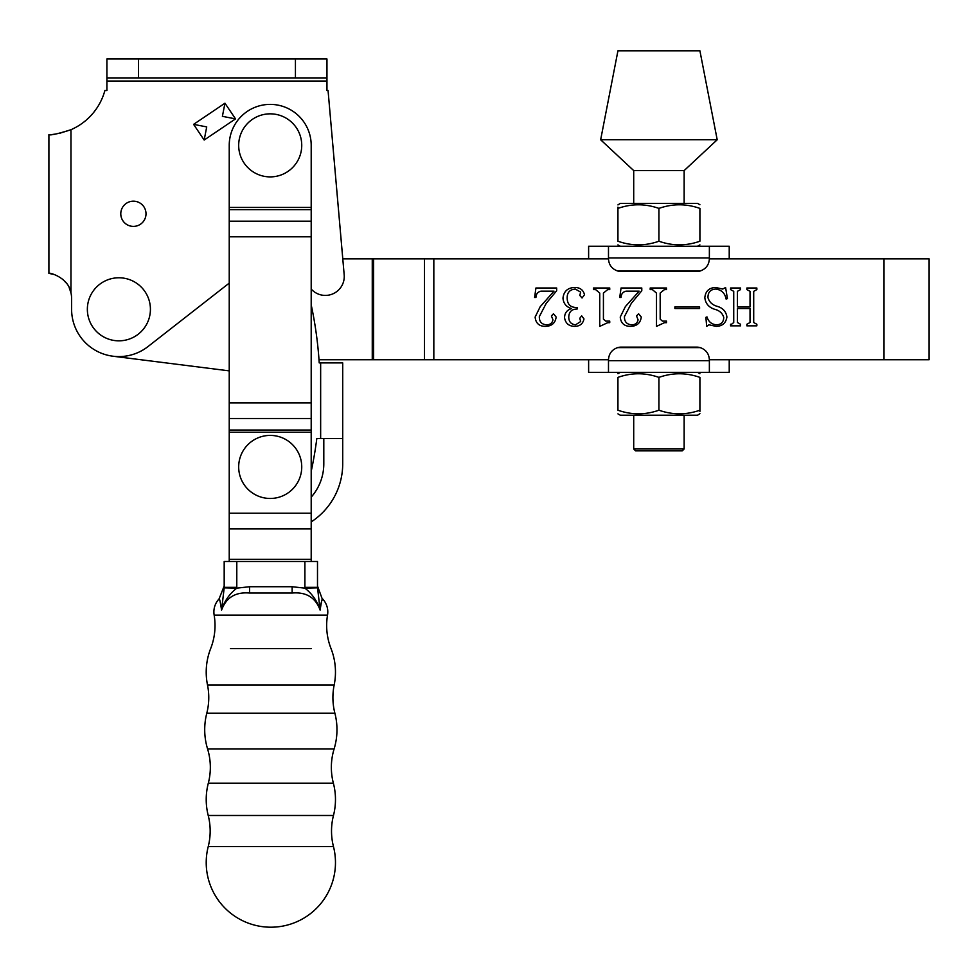 <?xml version="1.0" encoding="UTF-8"?>
<svg xmlns="http://www.w3.org/2000/svg" width="978" height="978" viewBox="0 0 978 978"><rect width="100%" height="100%" fill="white"/><g stroke="black" fill="none" stroke-linecap="round" stroke-linejoin="round"><path stroke-width="1.47" d="M133.387 201.175A12.616 12.616 0 0 0 120.783 213.779A12.616 12.616 0 0 0 133.387 226.395A12.616 12.616 0 0 0 146.003 213.779A12.616 12.616 0 0 0 133.387 201.175M229.231 283.107L147.996 346.567A47.286 47.286 0 0 1 71.602 309.305L71.602 298.461A25.22 25.22 0 0 0 70.966 292.85C68.448 276.97 47.898 272.031 48.9 273.363L54.621 274.622M50.648 134.573L48.9 134.646L48.9 273.363L48.9 134.646C50.55 135.49 57.898 133.852 70.966 129.707A59.902 59.902 0 0 0 104.89 90.514L106.908 90.514L106.908 81.052L326.958 81.052L326.958 90.514L328.058 90.514L344.183 274.855A18.912 18.912 0 0 1 311.2 289.06M193.595 124.365L204.17 140.037L193.595 124.365L224.952 103.203L235.527 118.888L204.17 140.037L206.725 126.908L193.595 124.365M328.058 90.514L342.789 258.864L608.487 258.864L608.487 246.248L729.221 246.248L729.221 258.864L709.368 258.864L709.368 257.923L608.487 257.923M62.641 279.182L66.48 283.229M69.194 287.703L70.966 292.85L70.966 129.707M52.751 134.414L55.612 134.072M58.998 133.485L70.612 129.866M326.958 81.052L326.958 77.898L106.908 77.898L106.908 81.052M106.908 77.898L106.908 58.986L326.958 58.986L326.958 77.898M224.952 103.203L222.397 116.333L235.527 118.888M118.888 277.776A31.528 31.528 0 0 0 87.36 309.305A31.528 31.528 0 0 0 118.888 340.833A31.528 31.528 0 0 0 150.416 309.305A31.528 31.528 0 0 0 118.888 277.776M316.811 438.56A397.227 397.227 0 0 1 311.2 471.396A397.227 397.227 0 0 0 316.811 438.56L342.716 438.56L342.716 463.78A69.352 69.352 0 0 1 311.2 521.91M311.2 304.843A397.227 397.227 0 0 1 319.219 362.899L320.65 362.899L320.65 438.56M342.716 362.899L342.716 438.56L342.716 362.899L320.65 362.899M323.804 438.56L323.804 463.78A50.44 50.44 0 0 1 311.2 497.142M684.148 203.375L684.148 170.588L633.707 170.588L600.651 139.768L617.937 50.795L699.906 50.795L717.204 139.768L600.651 139.768M684.148 170.588L717.204 139.768M684.148 448.963L682.253 450.858L635.59 450.858L633.707 448.963L684.148 448.963L684.148 415.234M633.707 448.963L633.707 415.234M633.707 203.375L633.707 170.588M564.55 317.703C564.673 312.997 567.008 309.953 571.531 308.583C566.311 306.97 563.462 303.486 562.973 298.143C563.805 291.261 567.729 287.715 574.746 287.495C580.003 287.483 583.255 289.891 584.514 294.708L582.044 297.997L579.783 295.393L580.675 292.116L575.284 289.06C569.636 289.537 566.934 292.703 567.179 298.583C567.533 304.745 570.859 307.703 577.154 307.459L577.154 309.036C571.8 309.06 569 311.725 568.756 317.031C568.805 321.75 571.079 324.341 575.59 324.794L580.675 321.53L579.783 318.266L581.678 315.857L583.988 318.926C582.937 323.877 579.734 326.359 574.379 326.371C568.731 326.114 565.443 323.217 564.55 317.703M641.788 290.747L631.348 303.314L624.441 316.603C624.331 321.664 626.715 324.403 631.605 324.794C635.211 324.818 637.375 323.156 638.084 319.818L636.531 315.931L638.585 313.767L641.262 317.019C640.504 322.984 637.008 326.102 630.749 326.371C624.355 326.407 620.847 323.302 620.248 317.055L625.345 306.64L639.16 291.163L626.116 291.163C622.925 291.86 621.226 293.962 621.042 297.471L619.722 297.471L621.054 288.009L641.788 288.009L641.788 290.747M674.893 308.51L674.893 306.933L699.588 306.933L699.588 308.51L674.893 308.51M731.556 324.268L733.732 322.52L733.732 291.334L730.578 289.586L730.578 288.009L740.566 288.009L740.566 289.586L737.412 291.31L737.412 306.933L750.028 306.933L750.028 291.31L746.874 289.586L746.874 288.009L756.85 288.009L756.85 289.586L753.708 291.334L753.708 322.52L756.85 324.268L756.85 325.845L746.874 325.845L746.874 324.268L750.028 322.52L750.028 308.51L737.412 308.51L737.412 322.52L740.566 324.268L740.566 325.845L730.578 325.845L730.578 324.268L731.556 324.268M700.175 271.004L617.68 271.004A12.616 12.616 0 0 0 621.091 271.468L696.752 271.468A12.616 12.616 0 0 0 700.175 271.004C705.908 268.974 708.977 264.94 709.368 258.864L929.1 258.864L929.1 359.745L709.368 359.745L709.368 372.349L588.622 372.349L588.622 359.745L608.487 359.745L433.829 359.745L433.829 258.864M715.505 289.06C710.358 289.488 707.852 292.373 707.986 297.715C709.246 301.909 712.106 304.72 716.568 306.151C722.644 307.728 726.092 311.359 726.911 317.031C725.933 323.095 722.339 326.212 716.116 326.371L708.928 324.794L706.678 326.371L705.884 317.361L706.984 316.909C708.488 321.774 711.642 324.403 716.471 324.794C721.116 324.659 723.549 322.227 723.757 317.483C722.522 313.217 719.478 310.478 714.612 309.268C708.781 307.373 705.529 303.522 704.832 297.715C705.468 291.163 709.074 287.752 715.664 287.495L722.718 289.06L725.59 287.495L727.436 298.596L726.104 299.048C724.918 293.021 721.385 289.696 715.505 289.06M664.441 322.691L656.495 326.371L656.495 293.094L652.363 289.586L650.199 289.586L650.199 288.009L666.483 288.009L666.483 289.586L664.453 289.586L660.174 293.045L660.174 319.17L662.424 321.114L666.483 321.114L666.483 322.691L664.441 322.691M607.693 322.691L599.746 326.371L599.746 293.094L595.626 289.586L593.45 289.586L593.45 288.009L609.734 288.009L609.734 289.586L607.705 289.586L603.426 293.045L603.426 319.17L605.675 321.114L609.734 321.114L609.734 322.691L607.693 322.691M556.665 290.747L546.237 303.314L539.33 316.603C539.208 321.664 541.604 324.403 546.482 324.794C550.101 324.818 552.252 323.156 552.961 319.818L551.409 315.931L553.462 313.767L556.14 317.019C555.382 322.984 551.885 326.102 545.626 326.371C539.233 326.407 535.736 323.302 535.125 317.055L540.235 306.64L554.037 291.163L541.005 291.163C537.802 291.86 536.103 293.962 535.92 297.471L534.599 297.471L535.932 288.009L556.665 288.009L556.665 290.747M433.829 359.745L319.011 359.745M229.231 370.87L112.971 356.224L229.231 370.87M229.231 207.434L229.231 145.367A40.978 40.978 0 0 1 270.209 104.389A40.978 40.978 0 0 1 311.2 145.367L311.2 207.434L229.231 207.434L229.231 561.506M229.231 432.252L311.2 432.252L311.2 561.506M311.2 207.434L311.2 432.252M311.2 648.548L230.49 648.548M208.216 846.618A64.634 64.634 0 0 0 270.845 927.205A64.634 64.634 0 0 0 333.474 846.618L208.216 846.618A63.057 63.057 0 0 0 208.216 815.481L333.474 815.481A64.634 64.634 0 0 0 333.388 783.244L208.302 783.244A63.057 63.057 0 0 0 207.593 748.977L334.097 748.977A66.125 66.125 0 0 0 334.892 713.231L206.786 713.231A63.057 63.057 0 0 0 207.507 685.003L334.17 685.003A64.634 64.634 0 0 0 331.016 648.548A63.057 63.057 0 0 1 327.532 615.089A18.912 18.912 0 0 0 322.642 598.976C322.3 597.729 321.444 601.433 320.112 610.089L320.234 608.218M207.507 685.003A64.634 64.634 0 0 1 210.673 648.548A63.057 63.057 0 0 0 214.145 615.089A18.912 18.912 0 0 1 219.035 598.976L224.182 586.005M334.892 713.231A63.057 63.057 0 0 1 334.17 685.003M333.388 783.244A63.057 63.057 0 0 1 334.097 748.977M333.474 846.618A63.057 63.057 0 0 1 333.474 815.481M219.903 600.859L220.331 602.142M320.417 606.543L321.346 602.167M321.786 600.859L322.398 599.453M322.422 599.416L317.495 586.005M207.593 748.977A66.125 66.125 0 0 1 206.786 713.231M208.216 815.481A64.634 64.634 0 0 1 208.302 783.244M221.603 606.115L221.578 610.089C226.162 597.521 235.49 591.837 249.561 593.035L292.129 593.035L292.129 586.727L304.904 588.157L304.892 561.506L317.495 561.506L317.495 587.35L317.495 561.506M236.798 561.506L236.786 588.157C229.378 593.952 224.304 601.262 221.578 610.089L224.182 587.851L224.182 561.506L304.892 561.506M224.182 587.851L236.786 588.157L249.561 586.727L292.129 586.727M304.892 587.35L317.495 587.35L320.112 610.089C315.539 597.521 306.212 591.837 292.129 593.035M221.578 610.089C220.233 601.433 219.39 597.729 219.035 598.976M320.112 610.089C317.373 601.262 312.3 593.952 304.904 588.157L317.508 587.851M249.561 593.035L249.561 586.727M236.798 587.35L224.182 587.35M270.209 113.839A31.528 31.528 0 0 0 238.681 145.367A31.528 31.528 0 0 0 270.209 176.896A31.528 31.528 0 0 0 301.737 145.367A31.528 31.528 0 0 0 270.209 113.839M270.209 435.406A31.528 31.528 0 0 0 238.681 466.934A31.528 31.528 0 0 0 270.209 498.462A31.528 31.528 0 0 0 301.737 466.934A31.528 31.528 0 0 0 270.209 435.406M696.752 347.129L621.091 347.129A12.616 12.616 0 0 0 617.68 347.606L700.175 347.606A12.616 12.616 0 0 0 696.752 347.129M617.68 347.606C611.935 349.623 608.866 353.669 608.487 359.745L608.487 372.349L729.221 372.349L729.221 359.745L709.368 359.745C708.977 353.669 705.908 349.623 700.175 347.606M608.487 246.248L588.622 246.248L588.622 258.864L608.487 258.864C608.866 264.94 611.935 268.974 617.68 271.004M709.368 246.248L709.368 257.923M617.937 208.4C617.937 203.595 617.937 203.595 617.937 208.4C631.568 203.595 645.223 203.595 658.928 208.4C672.546 203.595 686.214 203.595 699.906 208.4L699.906 241.224C686.275 246.04 672.62 246.04 658.928 241.224C645.297 246.04 631.641 246.04 617.937 241.224C617.937 246.028 617.937 246.028 617.937 241.224L617.937 207.165M617.937 204.903L620.309 203.375L697.546 203.375L699.906 204.744M658.928 208.4L658.928 241.224M699.906 241.224C699.906 246.028 699.906 246.028 699.906 241.224C699.906 246.028 699.906 246.028 699.906 241.224M699.906 208.4C699.906 203.595 699.906 203.595 699.906 208.4C699.906 203.595 699.906 203.595 699.906 208.4M699.906 410.21C699.906 415.014 699.906 415.014 699.906 410.21C686.275 415.014 672.62 415.014 658.928 410.21C645.297 415.014 631.641 415.014 617.937 410.21L617.937 377.386C631.568 372.569 645.223 372.569 658.928 377.386C672.546 372.569 686.214 372.569 699.906 377.386C699.906 372.569 699.906 372.569 699.906 377.386L699.906 411.445M699.906 413.694L697.546 415.234L620.309 415.234L617.937 413.865M658.928 410.21L658.928 377.386M617.937 377.386C617.937 372.569 617.937 372.569 617.937 377.386C617.937 372.569 617.937 372.569 617.937 377.386M617.937 410.21C617.937 415.014 617.937 415.014 617.937 410.21C617.937 415.014 617.937 415.014 617.937 410.21M138.436 58.986L138.436 77.898M295.429 58.986L295.429 77.898M884.014 258.864L884.014 359.745M372.263 359.745L372.263 258.864M373.596 359.745L373.596 258.864M424.501 359.745L424.501 258.864M229.231 513.23L311.2 513.23M311.2 236.798L229.231 236.798M229.231 402.887L311.2 402.887M229.231 528.841L311.2 528.841M229.231 559.282L311.2 559.282M229.231 430.027L311.2 430.027M229.231 418.498L311.2 418.498M311.2 221.187L229.231 221.187M311.2 209.659L229.231 209.659M327.532 615.089L214.145 615.089M608.487 360.686L709.368 360.686M620.309 246.248L617.937 244.891M697.546 246.248L699.906 244.891M697.546 372.349L699.906 373.718M620.309 372.349L617.937 373.718"/></g></svg>
